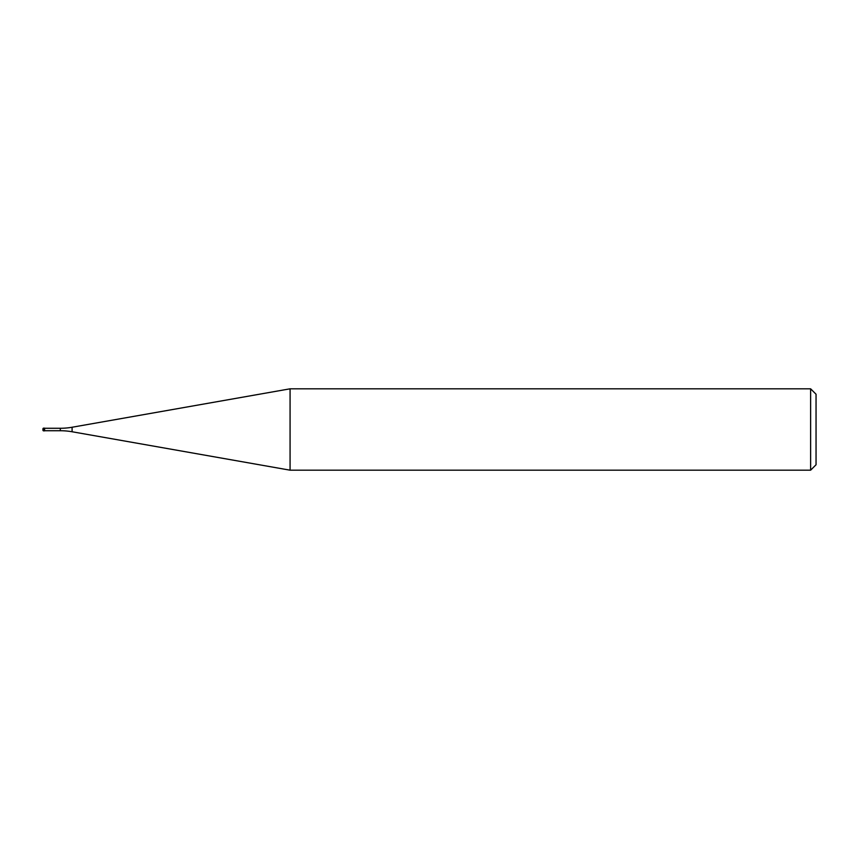 <?xml version="1.0" encoding="UTF-8"?>
<svg xmlns="http://www.w3.org/2000/svg" width="859" height="859" viewBox="0 0 859 859"><rect width="100%" height="100%" fill="white"/><g stroke="black" fill="none" stroke-linecap="round" stroke-linejoin="round"><path stroke-width="0.64" stroke-dasharray="4.29 3.22" d="M44.582 430.724L44.582 428.276L44.582 430.724M290.074 388.816L290.074 470.184L290.074 388.816M816.05 394.238L816.05 464.762M810.628 388.816L810.628 470.184M42.95 428.824L42.95 430.176M44.582 428.147L44.582 430.853M72.092 427.245L72.092 431.755M60.313 428.276L60.313 430.724M43.626 428.147L43.626 430.853"/><path stroke-width="1.29" d="M810.628 470.184L810.628 388.816L816.05 394.238L816.05 464.762L810.628 470.184L290.074 470.184L72.092 431.755A67.818 67.818 0 0 0 60.313 430.724L44.582 430.724M44.582 428.276L60.313 428.276A67.818 67.818 0 0 0 72.092 427.245L290.074 388.816L810.628 388.816M290.074 470.184L290.074 388.816L290.074 470.184M43.626 428.147A0.676 0.676 0 0 0 42.95 428.824L42.95 430.176A0.676 0.676 0 0 0 43.626 430.853L43.626 428.147L44.582 428.147L44.582 430.853L43.626 430.853M60.313 430.724L60.313 428.276M72.092 431.755L72.092 427.245"/></g></svg>
